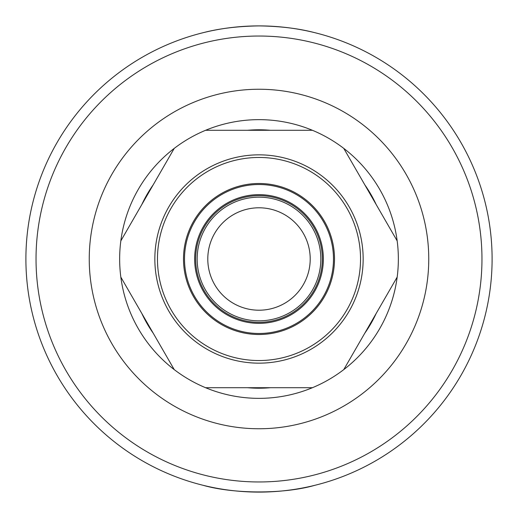 <?xml version="1.0" encoding="UTF-8"?>
<svg xmlns="http://www.w3.org/2000/svg" width="518" height="518" viewBox="0 0 518 518"><rect width="100%" height="100%" fill="white"/><g stroke="black" fill="none" stroke-linecap="round" stroke-linejoin="round"><path stroke-width="0.78" d="M203.321 32.647C219.49 28.464 238.047 26.217 259 25.906C280.011 26.198 298.569 28.445 314.679 32.647M314.679 485.353C284.032 494.146 234.013 494.094 203.321 485.353M207.789 259A51.211 51.211 0 0 1 284.609 214.653A51.211 51.211 0 0 1 284.609 303.347A51.211 51.211 0 0 1 207.789 259M259 197.164A61.836 61.836 0 0 0 197.164 259A61.836 61.836 0 0 0 259 320.836A61.836 61.836 0 0 0 320.836 259A61.836 61.836 0 0 0 259 197.164M492.1 259A233.1 233.1 0 0 0 259 25.9A233.1 233.1 0 0 0 25.9 259A233.1 233.1 0 0 0 259 492.1A233.1 233.1 0 0 0 492.1 259A233.1 233.1 0 0 0 259 25.9A233.1 233.1 0 0 0 25.9 259A233.1 233.1 0 0 0 259 492.1A233.1 233.1 0 0 0 492.1 259M120.83 277.104A139.355 139.355 0 0 0 259 398.355A139.355 139.355 0 0 0 398.355 259A139.355 139.355 0 0 1 259 398.355A139.355 139.355 0 0 1 120.83 277.104L174.236 369.612A139.355 139.355 0 0 0 205.588 387.71L312.412 387.71A139.355 139.355 0 0 0 343.764 369.612L397.17 277.104A139.355 139.355 0 0 0 397.17 240.896L343.764 148.388A139.355 139.355 0 0 0 312.412 130.29L270.435 130.29A129.222 129.222 0 0 0 247.565 130.29L205.588 130.29A139.355 139.355 0 0 0 174.236 148.388L120.83 240.896A139.355 139.355 0 0 0 174.236 369.612L120.83 277.104M312.412 130.29A139.355 139.355 0 0 0 205.588 130.29L312.412 130.29M141.815 204.545A129.222 129.222 0 0 1 153.25 184.745M174.236 148.388A139.355 139.355 0 0 0 120.83 240.896L174.236 148.388M153.25 333.255A129.222 129.222 0 0 1 141.815 313.455M364.75 184.745A129.222 129.222 0 0 1 376.185 204.545M397.17 240.896A139.355 139.355 0 0 0 343.764 148.388L397.17 240.896M376.185 313.455A129.222 129.222 0 0 1 364.75 333.255M343.764 369.612A139.355 139.355 0 0 0 397.17 277.104L343.764 369.612M270.435 387.71A129.222 129.222 0 0 1 247.565 387.71M205.588 387.71A139.355 139.355 0 0 0 312.412 387.71L205.588 387.71M259 334.505A75.505 75.505 0 0 0 334.505 259A75.505 75.505 0 0 0 259 183.495A75.505 75.505 0 0 0 183.495 259A75.505 75.505 0 0 0 259 334.505M259 184.512A74.488 74.488 0 0 0 184.512 259A74.488 74.488 0 0 0 259 333.488A74.488 74.488 0 0 0 333.488 259A74.488 74.488 0 0 0 259 184.512M259 323.355A64.355 64.355 0 0 0 323.355 259A64.355 64.355 0 0 0 259 194.645A64.355 64.355 0 0 0 194.645 259A64.355 64.355 0 0 0 259 323.355M259 195.655A63.345 63.345 0 0 0 195.655 259A63.345 63.345 0 0 0 259 322.345A63.345 63.345 0 0 0 322.345 259A63.345 63.345 0 0 0 259 195.655M259 481.967A222.967 222.967 0 0 0 481.967 259A222.967 222.967 0 0 0 259 36.033A222.967 222.967 0 0 0 36.033 259A222.967 222.967 0 0 0 259 481.967M259 428.755A169.755 169.755 0 0 0 428.755 259A169.755 169.755 0 0 0 259 89.245A169.755 169.755 0 0 0 89.245 259A169.755 169.755 0 0 0 259 428.755M259 363.157A104.157 104.157 0 0 0 363.157 259A104.157 104.157 0 0 0 259 154.843A104.157 104.157 0 0 0 154.843 259A104.157 104.157 0 0 0 259 363.157M259 360.534A101.534 101.534 0 0 0 360.534 259A101.534 101.534 0 0 0 259 157.466A101.534 101.534 0 0 0 157.466 259A101.534 101.534 0 0 0 259 360.534"/></g></svg>
